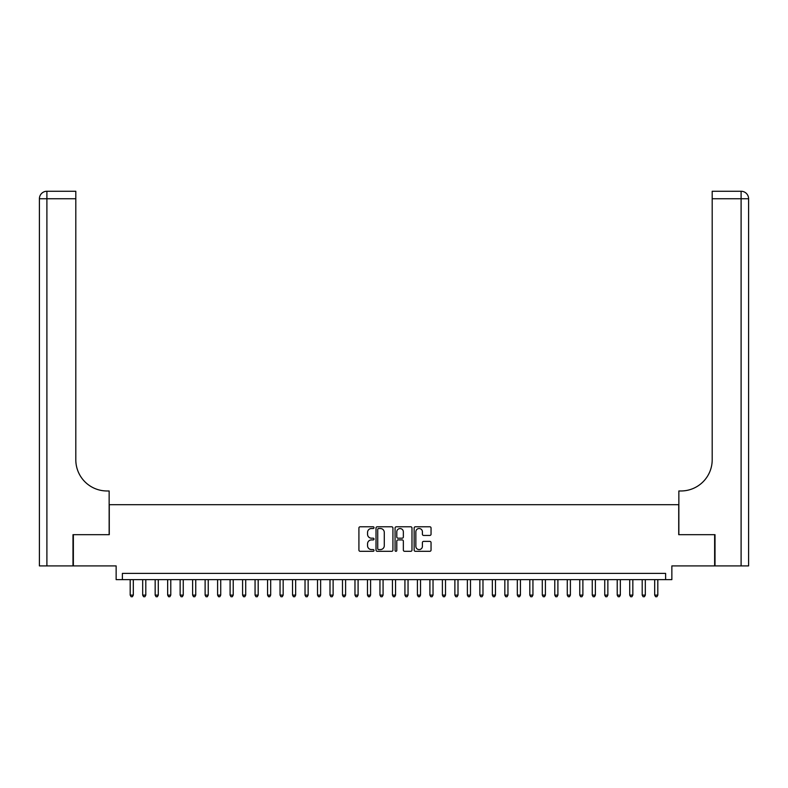 <?xml version="1.0" encoding="UTF-8"?>
<svg xmlns="http://www.w3.org/2000/svg" width="788" height="788" viewBox="0 0 788 788"><rect width="100%" height="100%" fill="white"/><g stroke="black" fill="none" stroke-linecap="round" stroke-linejoin="round"><path stroke-width="1.18" d="M374.024 527.645A0.857 0.857 0 0 0 373.157 526.788L360.136 526.788A1.221 1.221 0 0 0 358.914 528.019L358.914 550.083A1.221 1.221 0 0 0 360.136 551.305L373.157 551.305A0.857 0.857 0 0 0 374.024 550.448A0.857 0.857 0 0 0 373.157 549.591L371.473 549.591A3.92 3.92 0 0 1 367.553 545.67L367.553 543.828A3.92 3.92 0 0 1 371.473 539.908L373.157 539.908A0.857 0.857 0 0 0 374.024 539.051A0.857 0.857 0 0 0 373.157 538.194L371.473 538.194A3.92 3.92 0 0 1 367.553 534.264L367.553 532.432A3.92 3.92 0 0 1 371.473 528.512L373.157 528.512A0.857 0.857 0 0 0 374.024 527.645M429.824 535.436A1.221 1.221 0 0 0 431.046 534.205L431.046 528.019A1.221 1.221 0 0 0 429.824 526.788L415.355 526.788A1.221 1.221 0 0 0 414.133 528.019L414.133 550.083A1.221 1.221 0 0 0 415.355 551.305L429.824 551.305A1.221 1.221 0 0 0 431.046 550.083L431.046 542.607A1.221 1.221 0 0 0 429.824 541.376L423.629 541.376A1.221 1.221 0 0 0 422.407 542.607L422.407 546.311A3.28 3.28 0 0 1 419.127 549.591A3.28 3.28 0 0 1 415.847 546.311L415.847 531.782A3.28 3.28 0 0 1 419.127 528.512A3.28 3.28 0 0 1 422.407 531.782L422.407 534.205A1.221 1.221 0 0 0 423.629 535.436L429.824 535.436M665.614 579.633L671.859 579.633L671.859 565.902L714.637 565.902L714.637 534.678L678.724 534.678L678.724 504.704L109.276 504.704L109.276 534.678L73.363 534.678L73.363 565.902L116.141 565.902L116.141 579.633L665.614 579.633L665.614 573.388L122.386 573.388L122.386 579.633M392.926 528.019A1.221 1.221 0 0 0 391.705 526.788L377.235 526.788A1.221 1.221 0 0 0 376.014 528.019L376.014 550.083A1.221 1.221 0 0 0 377.235 551.305L391.705 551.305A1.221 1.221 0 0 0 392.926 550.083L392.926 528.019M396.295 526.788L410.765 526.788A1.221 1.221 0 0 1 411.986 528.019L411.986 550.083A1.221 1.221 0 0 1 410.765 551.305L404.569 551.305A1.221 1.221 0 0 1 403.348 550.083L403.348 541.129A1.221 1.221 0 0 0 402.116 539.908L398.019 539.908A1.221 1.221 0 0 0 396.788 541.129L396.788 550.448A0.857 0.857 0 0 1 395.931 551.305A0.857 0.857 0 0 1 395.074 550.448L395.074 528.019A1.221 1.221 0 0 1 396.295 526.788M378.585 528.512A0.857 0.857 0 0 0 377.728 529.369L377.728 548.734A0.857 0.857 0 0 0 378.585 549.591L380.368 549.591A3.92 3.92 0 0 0 384.288 545.67L384.288 532.432A3.92 3.92 0 0 0 380.368 528.512L378.585 528.512M403.348 531.851A3.28 3.28 0 0 0 400.068 528.571A3.28 3.28 0 0 0 396.788 531.851L396.788 536.963A1.221 1.221 0 0 0 398.019 538.194L402.116 538.194A1.221 1.221 0 0 0 403.348 536.963L403.348 531.851M130.187 579.633L130.187 595.117L133.31 595.117L133.31 579.633M133.31 595.117L132.374 596.743L131.123 596.743L130.187 595.117M72.988 534.678L109.148 534.678L109.148 490.973L107.02 490.973A31.224 31.224 0 0 1 75.806 459.749L75.806 198.743L46.896 198.743L46.896 565.902L72.988 565.902L72.988 534.678M46.896 565.902L39.4 565.902L39.4 198.743A7.496 7.496 0 0 1 46.896 191.257L75.806 191.257L75.806 198.743M107.02 490.973A31.224 31.224 0 0 1 75.806 459.749M46.896 191.257A7.496 7.496 0 0 0 39.4 198.743L46.896 198.743L46.896 191.257M741.104 565.902L741.104 191.257A7.496 7.496 0 0 1 748.6 198.743L748.6 565.902L715.011 565.902L715.011 534.678L678.852 534.678L678.852 490.973L680.98 490.973A31.224 31.224 0 0 0 712.194 459.749L712.194 191.257L741.104 191.257L712.194 191.257M680.98 490.973A31.224 31.224 0 0 0 712.194 459.749M142.677 579.633L142.677 595.117L145.8 595.117L145.8 579.633M145.8 595.117L144.864 596.743L143.613 596.743L142.677 595.117M155.167 579.633L155.167 595.117L158.289 595.117L158.289 579.633M158.289 595.117L157.354 596.743L156.103 596.743L155.167 595.117M167.657 579.633L167.657 595.117L170.779 595.117L170.779 579.633M170.779 595.117L169.834 596.743L168.593 596.743L167.657 595.117M180.137 579.633L180.137 595.117L183.259 595.117L183.259 579.633M183.259 595.117L182.323 596.743L181.082 596.743L180.137 595.117M192.627 579.633L192.627 595.117L195.749 595.117L195.749 579.633M195.749 595.117L194.813 596.743L193.562 596.743L192.627 595.117M205.116 579.633L205.116 595.117L208.239 595.117L208.239 579.633M208.239 595.117L207.303 596.743L206.052 596.743L205.116 595.117M217.606 579.633L217.606 595.117L220.729 595.117L220.729 579.633M220.729 595.117L219.793 596.743L218.542 596.743L217.606 595.117M230.096 579.633L230.096 595.117L233.218 595.117L233.218 579.633M233.218 595.117L232.283 596.743L231.032 596.743L230.096 595.117M242.586 579.633L242.586 595.117L245.708 595.117L245.708 579.633M245.708 595.117L244.763 596.743L243.522 596.743L242.586 595.117M255.066 579.633L255.066 595.117L258.188 595.117L258.188 579.633M258.188 595.117L257.252 596.743L256.001 596.743L255.066 595.117M267.556 579.633L267.556 595.117L270.678 595.117L270.678 579.633M270.678 595.117L269.742 596.743L268.491 596.743L267.556 595.117M280.045 579.633L280.045 595.117L283.168 595.117L283.168 579.633M283.168 595.117L282.232 596.743L280.981 596.743L280.045 595.117M292.535 579.633L292.535 595.117L295.658 595.117L295.658 579.633M295.658 595.117L294.722 596.743L293.471 596.743L292.535 595.117M305.025 579.633L305.025 595.117L308.147 595.117L308.147 579.633M308.147 595.117L307.212 596.743L305.961 596.743L305.025 595.117M317.515 579.633L317.515 595.117L320.637 595.117L320.637 579.633M320.637 595.117L319.692 596.743L318.451 596.743L317.515 595.117M329.995 579.633L329.995 595.117L333.117 595.117L333.117 579.633M333.117 595.117L332.181 596.743L330.93 596.743L329.995 595.117M342.484 579.633L342.484 595.117L345.607 595.117L345.607 579.633M345.607 595.117L344.671 596.743L343.42 596.743L342.484 595.117M354.974 579.633L354.974 595.117L358.097 595.117L358.097 579.633M358.097 595.117L357.161 596.743L355.91 596.743L354.974 595.117M367.464 579.633L367.464 595.117L370.587 595.117L370.587 579.633M370.587 595.117L369.651 596.743L368.4 596.743L367.464 595.117M379.954 579.633L379.954 595.117L383.076 595.117L383.076 579.633M383.076 595.117L382.141 596.743L380.89 596.743L379.954 595.117M392.444 579.633L392.444 595.117L395.556 595.117L395.556 579.633M395.556 595.117L394.621 596.743L393.379 596.743L392.444 595.117M404.924 579.633L404.924 595.117L408.046 595.117L408.046 579.633M408.046 595.117L407.11 596.743L405.859 596.743L404.924 595.117M417.413 579.633L417.413 595.117L420.536 595.117L420.536 579.633M420.536 595.117L419.6 596.743L418.349 596.743L417.413 595.117M429.903 579.633L429.903 595.117L433.026 595.117L433.026 579.633M433.026 595.117L432.09 596.743L430.839 596.743L429.903 595.117M442.393 579.633L442.393 595.117L445.516 595.117L445.516 579.633M445.516 595.117L444.58 596.743L443.329 596.743L442.393 595.117M454.883 579.633L454.883 595.117L458.005 595.117L458.005 579.633M458.005 595.117L457.07 596.743L455.819 596.743L454.883 595.117M467.363 579.633L467.363 595.117L470.485 595.117L470.485 579.633M470.485 595.117L469.549 596.743L468.308 596.743L467.363 595.117M479.853 579.633L479.853 595.117L482.975 595.117L482.975 579.633M482.975 595.117L482.039 596.743L480.788 596.743L479.853 595.117M492.342 579.633L492.342 595.117L495.465 595.117L495.465 579.633M495.465 595.117L494.529 596.743L493.278 596.743L492.342 595.117M504.832 579.633L504.832 595.117L507.955 595.117L507.955 579.633M507.955 595.117L507.019 596.743L505.768 596.743L504.832 595.117M517.322 579.633L517.322 595.117L520.444 595.117L520.444 579.633M520.444 595.117L519.509 596.743L518.258 596.743L517.322 595.117M529.812 579.633L529.812 595.117L532.934 595.117L532.934 579.633M532.934 595.117L531.999 596.743L530.748 596.743L529.812 595.117M542.292 579.633L542.292 595.117L545.414 595.117L545.414 579.633M545.414 595.117L544.478 596.743L543.237 596.743L542.292 595.117M554.782 579.633L554.782 595.117L557.904 595.117L557.904 579.633M557.904 595.117L556.968 596.743L555.717 596.743L554.782 595.117M567.271 579.633L567.271 595.117L570.394 595.117L570.394 579.633M570.394 595.117L569.458 596.743L568.207 596.743L567.271 595.117M579.761 579.633L579.761 595.117L582.884 595.117L582.884 579.633M582.884 595.117L581.948 596.743L580.697 596.743L579.761 595.117M592.251 579.633L592.251 595.117L595.373 595.117L595.373 579.633M595.373 595.117L594.438 596.743L593.187 596.743L592.251 595.117M604.741 579.633L604.741 595.117L607.863 595.117L607.863 579.633M607.863 595.117L606.918 596.743L605.676 596.743L604.741 595.117M617.221 579.633L617.221 595.117L620.343 595.117L620.343 579.633M620.343 595.117L619.407 596.743L618.166 596.743L617.221 595.117M629.71 579.633L629.71 595.117L632.833 595.117L632.833 579.633M632.833 595.117L631.897 596.743L630.646 596.743L629.71 595.117M642.2 579.633L642.2 595.117L645.323 595.117L645.323 579.633M645.323 595.117L644.387 596.743L643.136 596.743L642.2 595.117M654.69 579.633L654.69 595.117L657.813 595.117L657.813 579.633M657.813 595.117L656.877 596.743L655.626 596.743L654.69 595.117M748.6 198.743L712.194 198.743"/></g></svg>
